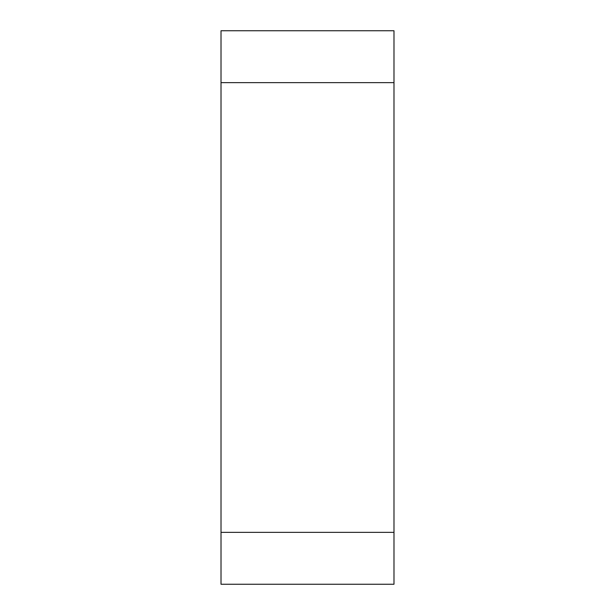 <?xml version="1.0" encoding="UTF-8"?>
<svg xmlns="http://www.w3.org/2000/svg" width="615" height="615" viewBox="0 0 615 615"><rect width="100%" height="100%" fill="white"/><g stroke="black" fill="none" stroke-linecap="round" stroke-linejoin="round"><path stroke-width="0.92" d="M221.016 584.25L221.016 30.75L393.984 30.75L393.984 584.25L221.016 584.25M221.016 82.641L393.984 82.641L393.984 532.359L221.016 532.359"/></g></svg>
